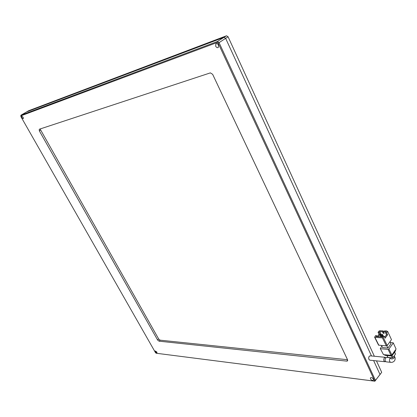 <?xml version="1.0" encoding="UTF-8"?>
<svg xmlns="http://www.w3.org/2000/svg" width="417" height="417" viewBox="0 0 417 417"><rect width="100%" height="100%" fill="white"/><g stroke="black" fill="none" stroke-linecap="round" stroke-linejoin="round"><path stroke-width="0.63" d="M217.08 42.529L217.413 41.507L224.054 37.327L225.623 38.291L371.505 355.972L225.623 38.291L224.054 37.327L26.584 111.933L28.695 110.708L226.504 35.784L224.054 37.327L26.584 111.933L20.881 115.243L20.886 116.624L155.51 352.693L156.172 353.241L374.143 381.107L374.544 380.512L218.195 43.217L217.08 42.529L20.85 115.874M374.143 381.107L374.883 381.216L380.007 374.487L373.622 360.58L380.007 374.487L379.439 375.326L381.691 372.308L375.451 380.382L218.988 42.482L217.413 41.507L20.881 115.243M218.195 43.217L228.068 36.743L374.341 356.243M376.457 360.867L381.691 372.308M226.504 35.784L228.068 36.743M390.171 357.77L386.622 357.426L385.725 357.974C384.709 359.767 384.891 361.065 386.272 361.867L390.713 362.321M378.844 345.286L374.888 337.332L382.405 337.879L386.361 345.901L378.553 345.125M391.48 339.636L387.633 331.343L391.48 339.636L387.211 345.526L386.361 345.901M377.114 336.613L376.66 335.706L376.04 336.54L382.483 336.999L383.103 336.159L384.187 336.238L383.259 337.499L382.405 337.879M376.66 335.706L375.597 335.633L374.607 337.191L378.563 345.14M374.888 337.332L374.607 337.191M386.825 345.818L387.914 348.028L390.948 343.827L389.937 341.763M387.914 348.028L382.545 347.575L381.519 345.505M387.628 331.333L384.099 330.983L383.489 331.807L384.224 333.308L383.15 333.235L382.415 331.739L379.746 331.567L379.131 332.391L378.068 332.323L379.011 334.226L377.229 336.623M383.15 333.235L383.76 332.412L383.025 330.91L379.824 330.707L378.99 331.088L378.068 332.323M384.187 336.238L385.136 338.166L387.591 334.815L386.653 332.886L387.57 331.635M390.276 342.451L393.231 342.805L396.072 349.045L391.86 354.961L388.931 349.013L388.081 349.389L391.016 355.336L383.494 354.632L380.278 348.596L381.857 346.188M380.559 348.742L388.081 349.389M388.931 349.013L393.179 343.113M386.653 332.886L385.569 332.813L386.178 331.984L383.489 331.807M391.042 340.236L389.963 341.804M386.262 331.119L386.455 330.853L386.595 331.14M384.385 330.999L386.455 330.853M383.025 330.91L382.415 331.739M379.011 334.226L380.075 334.298L378.292 336.701M379.131 332.391L380.075 334.298M387.591 334.815L386.512 334.742L385.569 332.813M384.677 337.233L386.512 334.742M379.746 331.567L382.42 336.993M382.77 336.608L382.061 335.164L382.556 334.497L383.379 336.18M381.367 336.92L380.45 335.054L380.945 334.387L382.222 336.978M396.072 349.045L393.236 342.821M391.016 355.336L391.86 354.961M380.278 348.596L383.494 354.632M382.556 334.497L382.014 334.46L381.524 335.127L382.061 335.164M382.441 336.993L381.524 335.127M380.945 334.387L380.408 334.351L379.913 335.018L380.45 335.054M380.836 336.879L379.913 335.018M384.599 355.034L385.183 355.367L384.881 354.763M390.468 355.284L390.771 355.889L385.183 355.367M390.771 355.889L392.46 355.143L392.162 354.539M395.29 350.144L395.582 350.749L392.46 355.143M395.582 350.749L395.53 349.806M391.261 355.857L392.241 357.843L387.94 357.432L387.002 355.534M394.55 352.198L395.478 354.09L393.08 357.473L392.105 355.487M395.478 354.09L394.67 352.031M392.241 357.843L393.08 357.473M386.783 355.513L387.94 357.432M385.694 361.586L384.938 361.732C383.551 360.934 383.364 359.636 384.375 357.843L385.277 357.301L385.887 357.77M385.162 357.286L370.213 355.847L369.175 356.363C368.367 358.14 368.576 359.418 369.801 360.189L369.942 360.205M21.773 117.688L21.611 116.145L23.143 117.182L23.305 118.725L21.773 117.688M215.662 46.172L215.855 43.832C216.819 43.311 217.705 43.743 218.513 45.119L218.32 47.455C217.356 47.976 216.47 47.548 215.662 46.172M370.437 378.829L370.411 377.854C371.401 377.296 372.417 377.75 373.46 379.204L373.486 380.174C372.501 380.731 371.484 380.283 370.437 378.829M155.254 351.812L155.134 350.937L156.849 352.011L156.974 352.886L155.254 351.812M370.213 355.847C368.863 356.17 368.43 357.348 368.925 359.376L369.801 360.189L384.938 361.732M39.271 129.244L210.382 72.871L212.644 74.325L347.58 359.845L347.606 360.861L346.814 361.132L159.028 341.174L157.59 339.996L39.313 130.823L39.271 129.244M40.35 128.889L40.673 130L39.313 130.823M157.59 339.996L158.674 338.99L40.673 130M158.674 338.99L160.112 340.168L159.028 341.174M347.517 359.72L160.112 340.168M374.544 380.512L375.451 380.382L374.883 381.216L156.172 353.241M390.468 358.365L390.494 358.417C391.62 359.298 392.934 359.047 394.43 357.656L394.612 356.545L394.253 355.816M390.296 358.015L389.937 358.38C389.139 360.21 389.353 361.518 390.573 362.305C392.121 362.571 393.46 362.034 394.597 360.705C395.332 359.188 395.342 357.817 394.633 356.598M387.211 345.526L383.259 337.499M346.814 361.132L347.674 360.09M390.109 357.64L390.552 358.511M384.615 355.065L384.443 354.721"/></g></svg>

